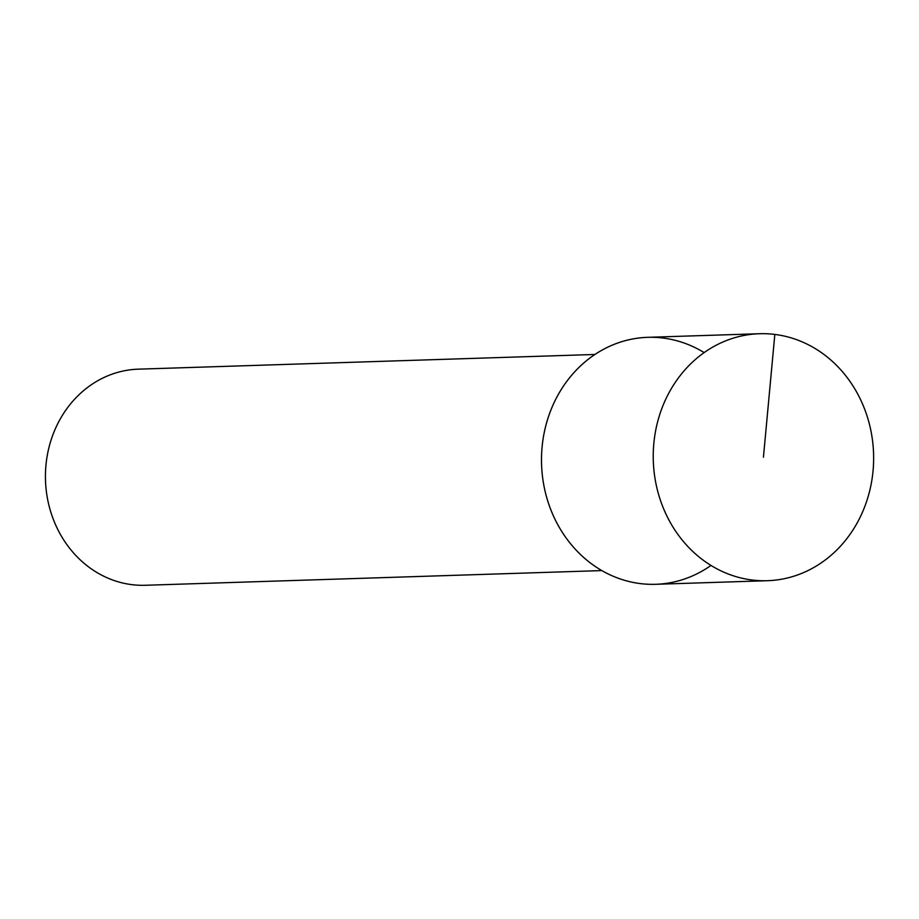 <?xml version="1.0" encoding="UTF-8"?>
<svg xmlns="http://www.w3.org/2000/svg" width="919" height="919" viewBox="0 0 919 919"><rect width="100%" height="100%" fill="white"/><g stroke="black" fill="none" stroke-linecap="round" stroke-linejoin="round"><path stroke-width="1.38" d="M873.05 470.884A123.56 110.188 -91.8 0 1 767.411 580.705A123.56 110.188 -91.8 0 1 653.823 443.532A123.56 110.188 -91.8 0 1 759.462 333.723A123.56 110.188 -91.8 0 1 873.05 470.884M759.462 333.723L647.723 337.319A123.56 110.188 88.2 0 0 542.084 447.139A123.56 110.188 88.2 0 0 655.672 584.3L767.411 580.705M710.996 565.426A123.56 110.188 -91.8 0 1 593.8 565.449A123.56 110.188 -91.8 0 1 542.084 447.139A123.56 110.188 -91.8 0 1 704.138 352.597M594.903 354.47L138.378 369.162A108.109 96.415 88.2 0 0 45.95 465.255A108.109 96.415 88.2 0 0 145.34 585.277L601.853 570.584M763.436 457.214L774.832 334.424"/></g></svg>
